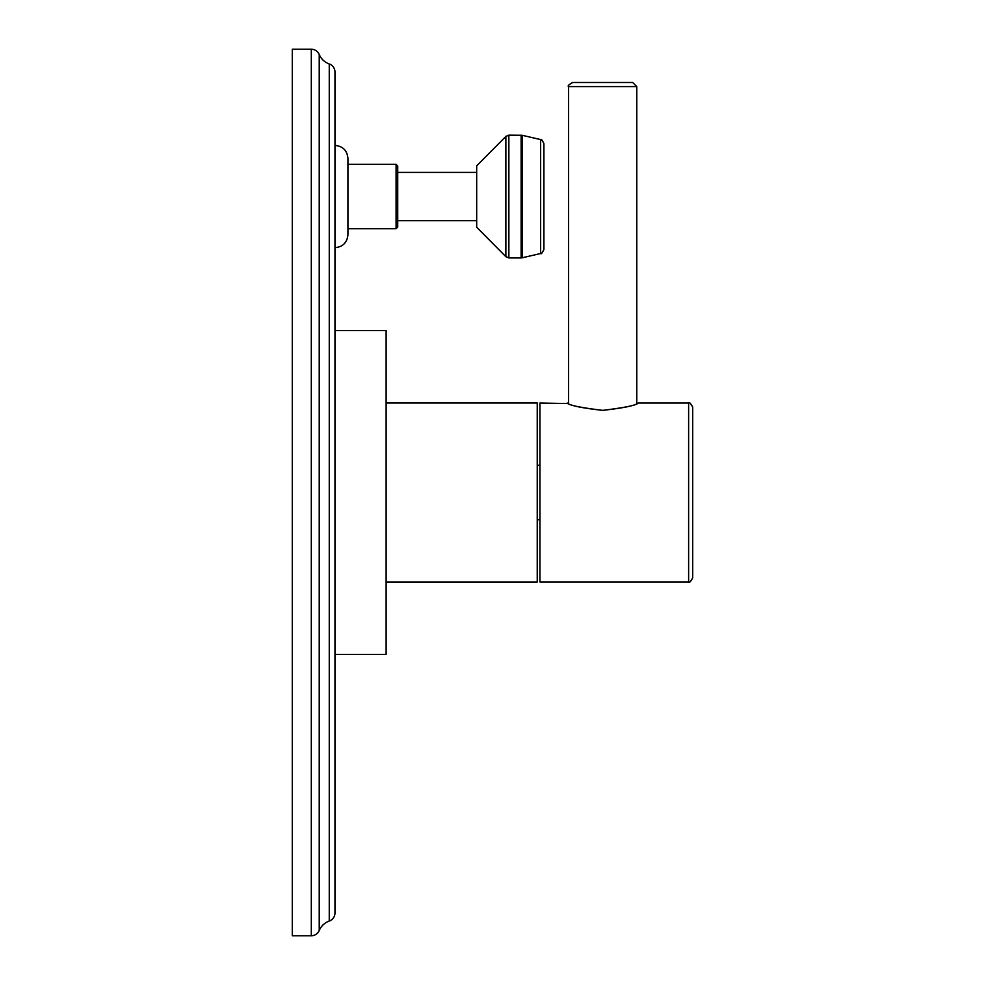<?xml version="1.0" encoding="UTF-8"?>
<svg xmlns="http://www.w3.org/2000/svg" width="985" height="985" viewBox="0 0 985 985"><rect width="100%" height="100%" fill="white"/><g stroke="black" fill="none" stroke-linecap="round" stroke-linejoin="round"><path stroke-width="1.48" d="M292.286 935.75L292.286 49.25L311.309 49.25L311.309 935.75L292.286 935.75M311.309 49.25A8.594 8.594 0 0 1 319.226 54.495L319.226 930.505A8.594 8.594 0 0 1 311.309 935.75M319.226 54.495A17.102 17.102 0 0 0 329.261 63.951L329.261 921.049A17.102 17.102 0 0 0 319.226 930.505M329.261 63.951A8.594 8.594 0 0 1 334.974 72.053L334.974 912.947A8.594 8.594 0 0 1 329.261 921.049M334.974 247.691C342.842 246.927 347.163 242.605 347.927 234.738L347.927 158.363C347.163 150.483 342.842 146.174 334.974 145.398M397.718 196.544L397.718 227.092L396.081 228.729L396.081 164.36L397.718 165.997L397.718 196.544M476.678 220.689L397.718 220.689M476.678 172.4L397.718 172.4M476.678 165.862L476.678 227.227L505.859 256.666L505.859 136.422L476.678 165.862M543.917 249.39L543.917 143.699C542.218 140.067 541.122 138.688 540.642 139.575L540.642 253.514C541.134 254.401 542.23 253.022 543.917 249.39M334.974 654.459L386.12 654.459L386.12 330.541L334.974 330.541M386.12 582L537.231 582L537.231 403L386.12 403M537.231 465.228L539.965 465.228M537.231 519.772L539.965 519.772M638.157 403.037L688.626 403.037L688.626 581.963L539.965 581.963L539.965 403.037L568.604 403.567L568.604 86.581L636.79 86.581L632.702 82.494L572.691 82.494C568.788 84.636 567.422 86.003 568.604 86.581M602.697 410.363C623.419 408.036 635.226 405.598 638.132 403.05C636.642 405.204 624.835 407.642 602.697 410.363C581.975 408.036 570.167 405.598 567.274 403.05C568.751 405.204 580.559 407.642 602.697 410.363M688.626 403.037C689.217 401.855 690.583 403.21 692.714 407.125L692.714 577.875C690.583 581.79 689.217 583.145 688.626 581.963M505.859 256.666L508.863 257.922L508.863 135.167L505.859 136.422M521.139 135.167L521.139 257.922L522.099 257.811L522.099 135.277L508.863 135.167M347.927 164.36L396.081 164.36M347.927 228.729L396.081 228.729M508.863 257.922L521.139 257.922M540.642 139.575L522.099 135.277M522.099 257.811L540.642 253.514M636.79 403.567L636.79 86.581"/></g></svg>
